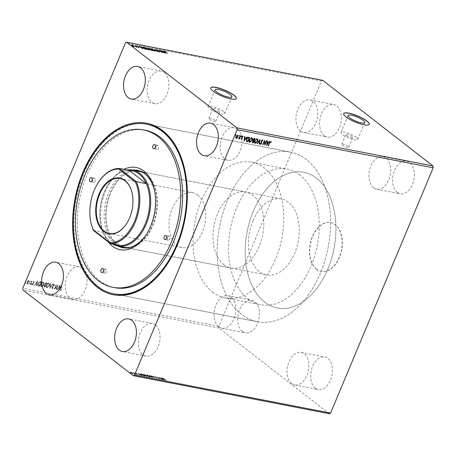 <?xml version="1.0" encoding="UTF-8"?>
<svg xmlns="http://www.w3.org/2000/svg" width="456" height="456" viewBox="0 0 456 456"><rect width="100%" height="100%" fill="white"/><g stroke="black" fill="none" stroke-linecap="round" stroke-linejoin="round"><path stroke-width="0.34" stroke-dasharray="2.28 1.71" d="M316.692 269.331A24.88 15.926 101 0 1 311.317 240.221A24.88 15.926 101 0 1 330.76 222.602A24.88 15.926 101 0 1 335.348 224.728A24.88 15.926 101 0 1 340.717 253.838A24.88 15.926 101 0 1 321.275 271.457A24.88 15.926 101 0 1 316.692 269.331M316.481 269.291A24.88 15.926 101 0 1 311.112 240.181A24.88 15.926 101 0 1 330.554 222.562A24.88 15.926 101 0 1 335.137 224.688A24.88 15.926 101 0 1 340.512 253.798A24.88 15.926 101 0 1 321.07 271.417A24.88 15.926 101 0 1 316.481 269.291M219.285 110.7A3.802 0.901 22.7 0 0 215.511 108.847A3.802 0.901 22.7 0 0 212.912 108.676A3.802 0.901 22.7 0 0 213.55 109.588A3.802 0.901 22.7 0 0 217.33 111.435A3.802 0.901 22.7 0 0 219.923 111.612A3.802 0.901 22.7 0 0 219.285 110.7M215.192 120.487A3.802 0.901 22.7 0 0 211.413 118.64A3.802 0.901 22.7 0 0 208.82 118.463A3.802 0.901 22.7 0 0 209.458 119.375A3.802 0.901 22.7 0 0 213.231 121.228A3.802 0.901 22.7 0 0 215.83 121.399A3.802 0.901 22.7 0 0 215.192 120.487M352.237 136.509A3.802 0.901 22.7 0 0 348.464 134.662A3.802 0.901 22.7 0 0 345.865 134.486A3.802 0.901 22.7 0 0 346.503 135.398A3.802 0.901 22.7 0 0 350.276 137.25A3.802 0.901 22.7 0 0 352.876 137.421A3.802 0.901 22.7 0 0 352.237 136.509M348.145 146.296A3.802 0.901 22.7 0 0 344.365 144.449A3.802 0.901 22.7 0 0 341.766 144.273A3.802 0.901 22.7 0 0 342.41 145.185A3.802 0.901 22.7 0 0 346.184 147.037A3.802 0.901 22.7 0 0 348.783 147.208A3.802 0.901 22.7 0 0 348.145 146.296M356.233 137.284A9.097 2.155 22.7 0 0 347.198 132.861A9.097 2.155 22.7 0 0 340.98 132.445A9.097 2.155 22.7 0 0 342.507 134.623A9.097 2.155 22.7 0 0 351.542 139.051A9.097 2.155 22.7 0 0 357.76 139.462A9.097 2.155 22.7 0 0 356.233 137.284M223.28 111.475A9.097 2.155 22.7 0 0 214.246 107.046A9.097 2.155 22.7 0 0 208.027 106.636A9.097 2.155 22.7 0 0 209.555 108.813A9.097 2.155 22.7 0 0 218.595 113.236A9.097 2.155 22.7 0 0 224.808 113.652A9.097 2.155 22.7 0 0 223.28 111.475M210.746 87.9A13.822 3.272 22.7 0 0 210.712 87.957A13.822 3.272 22.7 0 0 213.037 91.268A13.822 3.272 22.7 0 0 226.774 98A13.822 3.272 22.7 0 0 236.219 98.627A13.822 3.272 22.7 0 0 236.242 98.564M343.693 113.709A13.822 3.272 22.7 0 0 343.664 113.772A13.822 3.272 22.7 0 0 345.99 117.078A13.822 3.272 22.7 0 0 359.721 123.81A13.822 3.272 22.7 0 0 369.172 124.437A13.822 3.272 22.7 0 0 369.195 124.374M315.358 388.13A16.587 10.613 101 0 1 311.779 368.722A16.587 10.613 101 0 1 324.74 356.98A16.587 10.613 101 0 1 327.796 358.393A16.587 10.613 101 0 1 331.375 377.802A16.587 10.613 101 0 1 318.413 389.549A16.587 10.613 101 0 1 315.358 388.13M291.72 383.542A16.587 10.613 101 0 1 288.135 364.133A16.587 10.613 101 0 1 301.097 352.391A16.587 10.613 101 0 1 304.158 353.805A16.587 10.613 101 0 1 307.737 373.213A16.587 10.613 101 0 1 294.775 384.955A16.587 10.613 101 0 1 291.72 383.542M324.239 135.666A16.587 10.613 101 0 1 320.659 116.257A16.587 10.613 101 0 1 333.621 104.509A16.587 10.613 101 0 1 336.682 105.929A16.587 10.613 101 0 1 340.262 125.332A16.587 10.613 101 0 1 327.3 137.079A16.587 10.613 101 0 1 324.239 135.666M300.601 131.071A16.587 10.613 101 0 1 297.021 111.669A16.587 10.613 101 0 1 309.983 99.921A16.587 10.613 101 0 1 313.038 101.34A16.587 10.613 101 0 1 316.624 120.743A16.587 10.613 101 0 1 303.662 132.491A16.587 10.613 101 0 1 300.601 131.071M397.244 192.369A16.587 10.613 101 0 1 393.665 172.961A16.587 10.613 101 0 1 406.627 161.219A16.587 10.613 101 0 1 409.687 162.632A16.587 10.613 101 0 1 413.267 182.041A16.587 10.613 101 0 1 400.305 193.789A16.587 10.613 101 0 1 397.244 192.369M373.606 187.781A16.587 10.613 101 0 1 370.027 168.372A16.587 10.613 101 0 1 382.989 156.63A16.587 10.613 101 0 1 386.044 158.044A16.587 10.613 101 0 1 389.629 177.452A16.587 10.613 101 0 1 376.667 189.194A16.587 10.613 101 0 1 373.606 187.781M242.353 331.426A16.587 10.613 101 0 1 238.773 312.018A16.587 10.613 101 0 1 251.735 300.27A16.587 10.613 101 0 1 254.79 301.69A16.587 10.613 101 0 1 258.375 321.092A16.587 10.613 101 0 1 245.413 332.84A16.587 10.613 101 0 1 242.353 331.426M218.715 326.832A16.587 10.613 101 0 1 215.135 307.429A16.587 10.613 101 0 1 228.097 295.682A16.587 10.613 101 0 1 231.152 297.101A16.587 10.613 101 0 1 234.732 316.504A16.587 10.613 101 0 1 221.77 328.252A16.587 10.613 101 0 1 218.715 326.832M155.399 324.928A16.587 10.613 -79 0 0 152.338 323.509A16.587 10.613 -79 0 0 139.376 335.257A16.587 10.613 -79 0 0 142.962 354.66A16.587 10.613 -79 0 0 146.017 356.079A16.587 10.613 -79 0 0 158.979 344.331A16.587 10.613 -79 0 0 155.399 324.928M164.28 72.458A16.587 10.613 -79 0 0 161.225 71.045A16.587 10.613 -79 0 0 148.263 82.787A16.587 10.613 -79 0 0 151.842 102.195A16.587 10.613 -79 0 0 154.903 103.609A16.587 10.613 -79 0 0 167.865 91.867A16.587 10.613 -79 0 0 164.28 72.458M237.285 129.168A16.587 10.613 -79 0 0 234.23 127.748A16.587 10.613 -79 0 0 221.268 139.496A16.587 10.613 -79 0 0 224.848 158.899A16.587 10.613 -79 0 0 227.903 160.318A16.587 10.613 -79 0 0 240.865 148.57A16.587 10.613 -79 0 0 237.285 129.168M82.394 268.219A16.587 10.613 -79 0 0 79.333 266.806A16.587 10.613 -79 0 0 66.371 278.548A16.587 10.613 -79 0 0 69.956 297.956A16.587 10.613 -79 0 0 73.011 299.37A16.587 10.613 -79 0 0 85.973 287.628A16.587 10.613 -79 0 0 82.394 268.219M147.174 124.3L290.347 152.093L147.174 124.3A86.395 55.29 -79 0 0 79.669 185.472A86.395 55.29 -79 0 0 98.319 286.55A86.395 55.29 -79 0 0 114.245 293.926L257.418 321.719A86.395 55.29 -79 0 0 324.923 260.547A86.395 55.29 -79 0 0 306.272 159.469A86.395 55.29 -79 0 0 290.347 152.093A86.395 55.29 -79 0 0 222.836 213.265A86.395 55.29 -79 0 0 241.486 314.344A86.395 55.29 -79 0 0 257.418 321.719A86.395 55.29 -79 0 0 320.443 273.07A86.395 55.29 -79 0 0 290.347 152.093A86.395 55.29 -79 0 0 227.322 200.743A86.395 55.29 -79 0 0 257.418 321.719L114.245 293.926M299.797 174.956A69.118 44.232 -79 0 0 287.052 169.056A69.118 44.232 -79 0 0 233.044 217.996A69.118 44.232 -79 0 0 247.967 298.857A69.118 44.232 -79 0 0 260.707 304.756A69.118 44.232 -79 0 0 314.714 255.822A69.118 44.232 -79 0 0 299.797 174.956M316.481 178.199A69.118 44.232 -79 0 0 303.736 172.294A69.118 44.232 -79 0 0 249.728 221.234A69.118 44.232 -79 0 0 264.651 302.094A69.118 44.232 -79 0 0 277.39 308A69.118 44.232 -79 0 0 331.398 259.059A69.118 44.232 -79 0 0 316.481 178.199A69.118 44.232 -79 0 0 303.736 172.294A69.118 44.232 -79 0 0 249.728 221.234A69.118 44.232 -79 0 0 264.651 302.094A69.118 44.232 -79 0 0 277.39 308A69.118 44.232 -79 0 0 331.398 259.059A69.118 44.232 -79 0 0 316.481 178.199M56.173 289.355L58.271 285.074L55.09 287.953L56.168 284.664L54.349 289.001L57.524 286.129L56.173 289.355L56.458 289.406M49.812 288.118L52.793 284.008L50.228 287.069L50.713 283.603L50.411 283.546L49.96 288.232L52.793 284.008M44.899 287.166L46.712 282.828L46.198 282.726L44.905 283.638L44.865 284.63L43.822 285.627L44.169 287.023L45.047 287.28L46.712 282.828M46.86 282.942L46.347 282.845L45.058 283.757L45.013 284.743L43.97 285.741L44.317 287.137L43.901 286.909L45.047 287.28M38.623 285.946L39.472 286.111L41.285 281.774L39.797 281.654L38.11 283.564C37.546 284.806 37.717 285.599 38.623 285.946L38.11 285.741L38.623 285.946M29.241 281.204L28.699 280.537L27.725 280.907L26.984 281.985L27.331 283.814L29.041 282.384L29.389 281.323L28.699 280.537L29.116 280.771L27.725 280.907M27.873 281.027L27.132 282.099L27.48 283.928L27.052 283.695L27.48 283.928L29.041 282.384M30.535 284.379L31.863 281.209L31.384 281.62L30.854 281.067L31.111 282.161L30.256 284.322L30.683 284.493L31.863 281.209M32.011 281.323L31.532 281.734L31.373 281.17L30.854 281.067M33.829 281.529L33.1 281.876L33.151 282.178L33.647 281.916L33.744 282.395L32.296 283.792L32.507 284.818L33.265 284.504L33.225 284.179L32.701 284.436L32.57 283.86L34.018 282.464L33.829 281.529M33.704 282.783L32.444 283.906L32.655 284.937L33.413 284.618L33.373 284.293L32.849 284.55L32.724 283.974L34.166 282.583L33.978 281.643L33.248 281.99L33.299 282.292L33.795 282.03L33.556 282.669M32.347 284.749L32.655 284.937L32.347 284.749M32.701 284.436L32.57 283.86L32.701 284.436M60.762 288.676L61.965 285.792L60.46 288.665L60.494 290.312L61.395 289.948L61.389 289.583L60.591 289.828L61.965 285.792M62.119 285.906L60.608 288.779L60.642 290.426L60.3 290.227L61.395 289.948M329.317 413.746L219.062 328.109L218.84 326.291L321.457 80.969L125.417 42.915M218.84 326.291L22.8 288.232M37.495 281.038L34.468 285.137L35.728 283.883L36.754 284.082L36.548 285.541L36.85 285.604L37.449 281.033M31.549 284.242L31.47 283.837L31.082 284.151L31.168 284.561L31.618 283.951L31.082 284.151L31.316 284.675L31.549 284.242M25.889 283.142L25.81 282.737L25.422 283.051L25.507 283.461L25.958 282.851L25.422 283.051L25.656 283.575L25.889 283.142M29.401 283.826L29.315 283.421L29.013 284.139L29.315 283.421L29.013 284.139L29.401 283.826M43.742 284.618C44.278 283.381 44.135 282.526 43.314 282.047C42.237 282.127 41.445 282.794 40.943 284.048C40.407 285.285 40.556 286.134 41.388 286.602L43.89 284.732C44.426 283.501 44.283 282.646 43.462 282.167L43.793 282.31L43.462 282.167C42.385 282.247 41.593 282.914 41.091 284.168L40.943 284.048M41.091 284.168C40.556 285.399 40.704 286.254 41.536 286.721L41.034 286.448L41.536 286.721L43.89 284.732M49.168 285.673C49.704 284.436 49.561 283.581 48.741 283.102C47.663 283.182 46.871 283.849 46.369 285.103C45.834 286.339 45.982 287.189 46.814 287.656L49.316 285.787C49.852 284.555 49.715 283.695 48.889 283.216L49.219 283.364L48.889 283.216C47.812 283.296 47.025 283.963 46.518 285.222L46.369 285.103M46.518 285.222C45.982 286.453 46.13 287.308 46.962 287.77L46.461 287.502L46.962 287.77L49.316 285.787M52.081 288.682L53.295 287.89L53.164 287.628L52.149 288.181L52.434 288.352L52.087 287.405L54.196 285.256L53.968 284.116L52.959 284.715L53.067 285.023L53.888 284.607L53.922 285.182L51.802 287.354L52.081 288.682M53.107 284.829L53.215 285.137L53.933 284.681L54.076 285.296L51.95 287.474L52.229 288.796L53.449 288.004L53.312 287.742L52.434 288.352L52.235 287.519L54.344 285.37L54.139 284.191L52.959 284.715M60.049 285.416L57.017 289.52L58.282 288.26L59.303 288.46L59.098 289.919L59.405 289.982L60.004 285.41M134.326 374.051L133.876 373.834L134.326 374.051M133.876 373.834L134.429 373.8L133.876 373.834M136.481 374.467L136.025 374.251L136.481 374.467M136.025 374.251L136.583 374.222L136.025 374.251M138.31 373.413L139.701 375.202L139.547 374.684L142.09 375.664L138.265 373.401M146.786 375.824L144.016 374.479L143.412 374.541L143.965 375.271L147.328 376.542L146.889 375.573L144.016 374.479M160.865 377.79L162.256 379.58L162.102 379.061L164.644 380.042L160.82 377.779M156.34 377.79L156.037 376.901L154.516 376.508L155.747 376.838L156.06 377.733L157.434 378.679L157.685 378.4L156.231 378.035L155.935 377.146L154.675 376.548L154.407 376.753L155.644 377.083L155.958 377.984L157.434 378.679L157.787 378.149L157.428 378.001L157.183 378.48L156.231 378.035M154.789 376.924L155.046 376.508L154.789 376.924M155.827 377.197L156.06 377.733L155.724 377.448M152.213 376.878L149.448 375.533L148.838 375.596L149.397 376.32L152.76 377.596L152.321 376.627L149.448 375.533M130.815 373.367L130.365 373.156L130.815 373.367M130.365 373.156L130.923 373.122L130.365 373.156M219.062 328.109L23.028 290.05M150.138 377.226L147.533 375.202L146.821 375.442L147.807 376.342L149.408 377.083L150.241 376.981L147.533 375.202M147.636 374.952L147.117 374.855L146.821 375.442L147.818 375.687L147.807 376.342L149.408 377.083M155.051 378.178L153.615 376.382L154.396 377.688L151.227 375.921L155.006 378.172L153.615 376.382M164.519 379.512L162.786 378.161L164.263 379.477L166.235 380.213L162.786 378.161M162.889 377.916L165.847 380.315L166.332 379.979M161.413 379.415L159.087 377.443L159.207 378.6L156.984 377.038L159.589 379.061L159.475 377.91L161.698 379.472M143.862 376.006L144.712 376.171L142.101 374.148L140.608 374.028L140.881 373.698L141.195 374.752L144.712 376.171M136.629 373.492L136.766 374.062L137.906 374.604L138.225 374.513L137.056 374.125L136.92 373.555L135.882 373.059L135.512 373.413L138.122 374.764L136.948 374.37L136.817 373.8L135.512 373.413L136.099 373.242L136.526 373.738M137.803 374.849L138.225 374.513L137.803 374.849M135.774 374.439L133.87 372.957L132.918 372.791L135.774 374.439L133.87 372.957M131.727 372.706L130.211 372.409L132.622 373.846L132.673 373.282L131.83 372.461L130.313 372.164L130.615 372.883M130.718 372.637L132.622 373.846L132.776 373.036L131.83 372.461M321.457 80.969L322.723 80.313M166.634 265.078A86.395 55.29 -79 0 0 166.799 264.839A86.395 55.29 -79 0 0 185.028 170.937A86.395 55.29 -79 0 0 184.965 170.658M167.261 53.654L164.969 51.653L165.961 52.018L165.243 51.859L165.522 52.303L167.363 53.403M164.895 52.725L165.442 53.033M165.294 53.272L161.618 50.77M161.515 51.021L161.886 50.929M161.823 51.078L163.094 51.653M163.031 51.802L164.103 51.898M164.057 52.001L163.704 51.175M163.596 51.425L163.921 51.448M163.903 51.482L164.149 51.784M164.257 51.927L164.776 52.577M163.419 52.03L164.69 52.788L163.482 51.881M160.677 50.855L163.561 52.936L159.794 51.072L161.458 52.526L158.848 50.502L162.615 52.36L160.78 50.61M157.947 50.622L156.778 50.473L159.326 51.796L159.281 52.144L156.493 50.416L156.556 50.017L158.055 50.371M156.835 50.337L156.95 49.983M154.96 50.006L158.089 51.87L154.915 50.103L155.701 51.408L154.402 49.408M154.31 49.618L154.812 49.921M154.607 50.901L154.054 51.129L151.267 49.789C150.503 49.208 150.508 48.94 151.289 48.997L154.105 50.211M154.06 50.325L154.35 50.57M151.671 48.957L151.546 49.846L153.775 50.918L153.78 50.268L151.09 49.259M153.826 50.798L154.213 50.89M148.741 48.541L149.443 48.564M149.397 48.667L150.406 49.447M150.446 49.482L151.512 50.308M151.546 50.337L152.11 50.445M152.008 50.69L150.104 49.681M148.65 48.684L150.001 49.926L149.853 49.408M148.548 48.934L148.667 48.524L148.548 48.934M149.796 49.282L150.246 49.47M149.169 48.507L148.884 48.849M150.583 49.504L150.28 49.978L151.455 50.428L150.337 49.841M145.789 47.926L148.679 49.157M148.633 49.271L148.918 49.516M149.18 49.846L148.73 49.829M148.627 50.074L145.943 48.49M145.834 48.735L145.396 47.92M146.245 47.903L146.119 48.792L148.348 49.864L148.354 49.219L145.663 48.205M148.399 49.744L148.787 49.835M143.121 47.447L144.016 47.509M143.971 47.612L146.08 49.254M146.575 49.636L146.131 49.282L146.684 49.39M146.023 49.533L145.168 49.043M145.065 49.288L143.099 47.914M142.996 48.165L142.568 47.39M145.846 49.339L143.959 47.766L142.973 47.612L143.275 48.216L145.891 49.237M142.346 48.347L142.893 48.655M142.739 48.895L139.069 46.392M138.966 46.643L139.331 46.552M139.268 46.7L140.545 47.27M140.482 47.424L141.548 47.515M141.502 47.623L141.149 46.797M141.046 47.042L141.366 47.071M141.349 47.105L141.594 47.407M141.708 47.549L142.226 48.199M140.87 47.652L142.135 48.41L140.932 47.504M138.955 47.475L138.92 47.76L138.105 47.447L138.681 47.43L136.994 46.238L139.023 47.515M136.429 46.962L136.937 47.356L135.922 47.145L134.754 45.822L135.084 45.754M135.033 45.879L136.236 46.814M133.87 46.09L134.229 46.666L133.79 46.768L131.773 45.794L131.818 45.235L134.298 46.512M134.229 46.666L133.893 46.518M132.154 45.167L132.046 45.851L133.557 46.586L133.545 46.142L132.103 45.714M133.614 46.449L133.648 45.891M147.117 374.855L146.923 375.191L147.117 374.855M147.818 375.687L147.909 376.097L147.818 375.687M149.511 376.838L150.241 376.981M148.166 375.875L149.591 376.964L148.086 376.399L148.166 375.875M147.208 375.248L147.619 375.106L148.456 375.755L147.225 375.299L148.354 376.006L147.208 375.248M149.551 375.288L148.941 375.351L149.397 376.32M149.5 376.075L152.167 377.659M152.27 377.408L152.863 377.346L152.321 376.627M152.013 377.203L149.779 376.126L149.807 375.493L152.036 376.576L152.013 377.203L149.676 376.377L149.699 375.738L151.933 376.821L151.911 377.454L152.475 377.152L152.013 377.203M149.329 375.556L149.807 375.493L149.329 375.556M153.718 376.132L153.307 376.325M153.41 376.075L154.396 377.688M154.504 377.437L151.535 375.978M151.637 375.733L151.227 375.921M151.329 375.67L155.006 378.172M157.537 378.434L157.787 378.149L157.537 378.434M165.893 380.03L166.235 380.213M165.995 379.785L165.727 380.116M165.682 379.859L164.622 379.261M160.922 377.534L162.256 379.58M162.359 379.329L162.564 379.637M162.667 379.392L162.102 379.061M162.205 378.816L163.128 379.261M163.231 379.016L164.337 379.985M164.439 379.734L164.644 380.042M164.747 379.797L160.968 377.539M162.057 378.628L161.578 378.024L162.843 378.782L161.954 378.879L161.47 378.275L162.741 379.027L161.954 378.879M161.8 379.221L159.087 377.443M159.133 377.186L159.207 378.6M159.309 378.355L157.263 377.089M157.366 376.844L156.984 377.038M157.086 376.787L159.589 379.061M159.76 378.828L159.475 377.91M159.577 377.659L161.521 379.17M144.124 374.233L143.515 374.296L143.965 375.271M144.073 375.02L146.741 376.605M146.843 376.36L147.436 376.291L146.889 375.573M146.581 376.149L144.352 375.077L144.375 374.439L146.61 375.522L146.581 376.149L144.25 375.322L144.273 374.684L146.507 375.767L146.479 376.399L147.049 376.097L146.581 376.149M143.902 374.501L144.375 374.439L143.902 374.501M144.814 375.926L142.101 374.148M142.209 373.897L140.881 373.698L141.195 374.752M141.297 374.501L143.965 375.761M142.01 374.017L144.267 375.664L141.577 374.558L141.274 373.914L142.01 374.017L144.164 375.909L141.474 374.803L141.172 374.165L141.907 374.262M138.367 373.156L139.701 375.202M139.81 374.952L140.009 375.26M140.112 375.014L139.547 374.684M139.65 374.439L140.573 374.883M140.676 374.632L141.782 375.607M141.89 375.356L142.09 375.664M142.192 375.413L138.419 373.162M139.507 374.251L140.186 374.65L139.399 374.501M136.766 374.062L136.561 374.581M133.973 372.712L133.585 372.905M133.694 372.655L133.87 373.122M133.973 372.871L133.066 372.78M133.021 372.546L133.255 372.974M133.448 372.723L134.155 373.367M134.258 373.122L135.495 374.382M130.758 372.067L130.313 372.164L130.758 372.067M132.73 373.601L132.776 373.036L132.73 373.601M132.496 373.418L131.003 372.695L130.992 372.25L132.496 372.985L132.496 373.418L130.895 372.94L130.889 372.495L132.394 373.23L132.394 373.663L132.496 372.985L132.496 373.418M131.003 372.695L130.992 372.25L131.003 372.695M235.381 135.05L235.615 134.623L235.701 135.027L235.359 135.381M235.701 135.027L235.769 134.737M236.071 138.254L235.684 137.701M235.53 137.587L235.877 136.521M235.729 136.407L237.593 135.09M237.445 134.976L237.787 135.158M236.14 137.837L237.508 136.749L237.28 135.364M238.893 135.734L239.126 135.301L239.212 135.711L238.87 136.059M239.212 135.711L239.275 135.415M238.488 138.727L240.323 135.592L240.751 135.763M238.995 138.761L239.189 138.293M241.042 136.15L241.281 135.717L241.361 136.127L241.024 136.475M241.361 136.127L241.429 135.837M241.27 138.573L240.842 138.692L241.195 139.251L240.996 138.812M241.121 138.453L241.344 138.858L241.942 138.601M241.845 138.185L241.68 137.404M241.532 137.29L241.794 136.897M241.646 136.783L242.769 136.093M242.62 135.979L243.019 136.521L242.62 135.979M242.734 136.783L242.489 136.373M243.886 140.972L244.678 136.526M244.53 136.412L244.986 136.583M244.633 137.934L245.807 138.248M245.659 138.134L246.759 136.931M246.61 136.817L247.066 136.988M244.348 139.935L245.351 138.556M246.508 141.394L246.411 139.063C246.89 137.803 247.648 137.188 248.691 137.216L248.839 137.336M248.691 137.216L249.688 137.501M246.69 140.904L247.631 141.218L249.073 137.775M249.66 142.215C248.805 141.759 248.651 140.91 249.193 139.661L249.341 139.775M249.193 139.661L251.695 137.769M251.547 137.655L251.98 137.877M249.643 141.702L251.729 140.134L251.37 138.1M252.635 142.671L252.242 141.434L252.972 140.579L252.858 139.359L254.237 138.293L255.115 138.55M253.257 140.271L253.827 140.437L254.499 138.829M252.647 142.181L253.057 142.272L253.639 140.887M255.086 143.269C254.231 142.814 254.077 141.964 254.619 140.716L254.767 140.83M254.619 140.716L257.121 138.823M256.973 138.704L257.406 138.926M255.069 142.751L257.155 141.189L256.796 139.154M257.053 143.532L260.028 139.507M259.88 139.388L259.834 139.696M258.928 143.896L259.418 140.431M260.313 144.284L259.914 143.412L260.245 143.19L260.501 143.839L261.1 143.361L260.98 140.75L262.388 139.844M262.342 141.012L262.075 140.18M264.89 143.851L266.389 140.744M266.241 140.625L266.674 140.796M264.651 145.008L264.235 141.428M262.605 144.609L264.565 140.385M266.635 145.162L266.595 145.447M266.441 145.356L267.233 140.904M267.085 140.79L267.541 140.967M267.182 142.312L268.356 142.625M268.208 142.511L269.314 141.309M269.165 141.195L269.621 141.366M266.902 144.313L267.906 142.933M268.122 145.681L269.348 142.751L270.801 141.48M271.132 141.998L270.995 141.565M270.853 142.3L270.63 141.907M61.543 290.062L61.389 289.583M61.537 289.702L60.893 289.839M61.041 289.959L60.91 288.79M37.597 281.147L34.468 285.137M34.918 285.313L35.728 283.883M35.876 283.997L36.754 284.082M36.902 284.196L36.548 285.541M36.999 285.718L37.643 281.152M36.184 283.575L37.187 282.196L36.964 283.729L36.035 283.461L37.033 282.082L36.816 283.615L36.035 283.461M33.795 282.03L33.892 282.509L33.795 282.03M31.703 284.362L31.618 283.951L31.703 284.362M31.23 284.27L31.316 284.675L31.23 284.27M30.997 281.546L31.111 282.161M31.259 282.275L30.256 284.322M26.038 283.261L25.958 282.851L26.038 283.261M25.57 283.17L25.656 283.575L25.57 283.17M29.19 282.498L29.389 281.323M27.639 283.541L27.263 282.042L28.54 280.924L28.91 282.446L27.639 283.541L27.411 282.156L28.54 280.924L28.762 282.332L27.639 283.541M29.549 283.94L29.463 283.535L29.549 283.94M29.081 283.849L29.161 284.259L29.081 283.849M39.621 286.225L41.433 281.893L39.946 281.774L38.258 283.678C37.694 284.92 37.865 285.718 38.771 286.06L39.472 286.111M40.783 282.247L39.524 285.73L38.521 285.41L38.538 283.729L39.923 282.213L40.818 282.167L39.376 285.61L38.372 285.296L38.389 283.615L39.775 282.093L40.635 282.127M41.73 286.277L41.302 286.037L41.222 284.105L43.115 282.492L43.525 282.726L43.611 284.675L41.73 286.277L41.371 284.219L43.115 282.492L43.457 284.561L41.73 286.277M45.019 285.108L45.628 285.171L44.956 286.784L44.158 286.482L44.483 286.602L44.107 285.678L44.87 284.989L45.48 285.051L44.802 286.664L44.255 285.798L44.87 284.989M45.332 283.82L46.398 283.336L45.817 284.726L45.218 284.464L45.52 284.578L45.184 283.7L46.244 283.222L45.668 284.698L45.184 283.7M47.156 287.331L46.729 287.092L46.649 285.16L48.547 283.546L48.952 283.774L49.037 285.73L47.156 287.331L46.797 285.274L48.547 283.546L48.889 285.616L47.156 287.331M52.947 284.128L52.491 283.951M52.639 284.065L50.228 287.069M50.377 287.183L50.713 283.603M50.867 283.723L50.411 283.546M50.559 283.66L49.767 288.112M56.607 289.526L58.271 285.074M58.362 285.177L55.09 287.953M55.244 288.067L56.447 284.721M56.595 284.835L56.168 284.664M56.316 284.778L54.349 289.001M54.566 289.127L57.524 286.129M57.673 286.243L56.327 289.469M60.152 285.524L57.017 289.52M57.473 289.691L58.282 288.26M58.431 288.374L59.303 288.46M59.457 288.574L59.098 289.919M59.554 290.096L60.198 285.536M58.733 287.953L59.736 286.573L59.519 288.106L58.585 287.839L59.588 286.459L59.371 287.992L58.585 287.839M93.047 179.447A2.075 1.328 -79 0 0 93.765 182.354A2.075 1.328 -79 0 0 95.281 181.186A2.075 1.328 -79 0 0 94.557 178.279A2.075 1.328 -79 0 0 93.047 179.447M156.208 146.433A2.075 1.328 -79 0 0 156.927 149.334A2.075 1.328 -79 0 0 158.443 148.166A2.075 1.328 -79 0 0 157.719 145.264A2.075 1.328 -79 0 0 156.208 146.433M167.54 237.314A2.075 1.328 -79 0 0 168.264 240.215A2.075 1.328 -79 0 0 169.774 239.047A2.075 1.328 -79 0 0 169.051 236.145A2.075 1.328 -79 0 0 167.54 237.314M104.378 270.328A2.075 1.328 -79 0 0 105.102 273.235A2.075 1.328 -79 0 0 106.613 272.067A2.075 1.328 -79 0 0 105.889 269.16A2.075 1.328 -79 0 0 104.378 270.328M108.243 241.931A41.884 26.807 101 0 1 105.53 191.075A41.884 26.807 101 0 1 123.907 169.33M132.742 170.077A39.398 25.211 -79 0 0 108.75 192.478A39.398 25.211 -79 0 0 117.99 246.069M146.023 234.988A39.398 25.211 -79 0 0 146.439 234.384A39.398 25.211 -79 0 0 151.21 225.463A39.398 25.211 -79 0 0 154.749 191.566A39.398 25.211 -79 0 0 154.59 190.847M134.303 170.384A39.398 25.211 -79 0 0 110.312 192.785A39.398 25.211 -79 0 0 119.552 246.377M123.257 247.779A39.398 25.211 -79 0 0 124.038 247.95A39.398 25.211 -79 0 0 152.777 225.766A39.398 25.211 -79 0 0 139.051 170.601A39.398 25.211 -79 0 0 138.265 170.47M145.259 130.262A80.176 51.311 -79 0 0 86.777 175.412A80.176 51.311 -79 0 0 114.701 287.679M253.023 220.704A38.709 24.772 -79 0 0 266.503 274.905A38.709 24.772 -79 0 0 294.741 253.108A38.709 24.772 -79 0 0 281.255 198.913A38.709 24.772 -79 0 0 253.023 220.704M281.255 198.913L138.92 171.279A38.709 24.772 -79 0 0 110.688 193.07A38.709 24.772 -79 0 0 124.169 247.272L266.503 274.905M130.427 247.255A38.709 24.772 -79 0 0 152.401 225.475A38.709 24.772 -79 0 0 144.717 173.633M197.83 195.014A27.993 17.915 -79 0 0 192.666 192.626A27.993 17.915 -79 0 0 170.795 212.445A27.993 17.915 -79 0 0 176.837 245.197A27.993 17.915 -79 0 0 181.995 247.585A27.993 17.915 -79 0 0 203.872 227.766A27.993 17.915 -79 0 0 197.83 195.014M129.19 170.356A38.013 24.328 -79 0 0 108.887 183.437A38.013 24.328 -79 0 0 100.867 224.757A38.013 24.328 -79 0 0 103.278 232.303A38.013 24.328 -79 0 0 110.512 242.033A38.013 24.328 -79 0 0 112.729 243.504M112.74 244.085A38.709 24.772 101 0 1 110.774 242.752A38.709 24.772 101 0 1 100.953 225.161A38.709 24.772 101 0 1 109.121 183.095A38.709 24.772 101 0 1 127.133 169.957M223.913 264.714A38.709 24.772 -79 0 0 231.049 268.02A38.709 24.772 -79 0 0 261.294 240.614A38.709 24.772 -79 0 0 252.937 195.333A38.709 24.772 -79 0 0 245.807 192.027A38.709 24.772 -79 0 0 215.563 219.433A38.709 24.772 -79 0 0 223.913 264.714M212.513 291.971A69.118 44.232 -79 0 0 225.253 297.876A69.118 44.232 -79 0 0 279.26 248.936A69.118 44.232 -79 0 0 264.343 168.076A69.118 44.232 -79 0 0 251.598 162.171A69.118 44.232 -79 0 0 197.59 211.111A69.118 44.232 -79 0 0 212.513 291.971M93.372 230.383L103.278 232.303L120.344 245.562M90.961 222.83A38.013 24.328 101 0 1 98.98 181.516M126.278 224.152A27.993 17.915 -79 0 0 126.346 224.05A27.993 17.915 -79 0 0 132.251 193.629A27.993 17.915 -79 0 0 132.223 193.504M208.82 118.463L212.912 108.676M341.766 144.273L345.865 134.486M340.98 132.445L348.025 115.596M208.027 106.636L215.078 89.781M301.097 352.391L324.74 356.98M309.983 99.921L333.621 104.509M382.989 156.63L406.627 161.219M228.097 295.682L251.735 300.27M152.338 323.509L128.7 318.921M161.225 71.045L137.587 66.451M234.23 127.748L210.586 123.16M79.333 266.806L55.695 262.211M251.598 162.171L287.052 169.056M225.253 297.876L260.707 304.756M185.028 170.937L184.908 170.367M166.799 264.839L166.474 265.318M73.011 299.37L49.373 294.781M227.903 160.318L204.265 155.73M154.903 103.609L131.26 99.02M146.017 356.079L122.379 351.49M221.77 328.252L245.413 332.84M376.667 189.194L400.305 193.789M303.662 132.491L327.3 137.079M294.775 384.955L318.413 389.549M224.808 113.652L231.859 96.803M357.76 139.462L364.811 122.613M348.783 147.208L352.876 137.421M215.83 121.399L219.923 111.612M93.765 182.354L90.459 181.71M156.927 149.334L153.621 148.69M168.264 240.215L164.958 239.577M105.102 273.235L101.796 272.591M146.439 234.384L145.601 235.621M124.038 247.95L122.47 247.648M139.051 170.601L137.49 170.293M154.749 191.566L154.436 190.101M105.889 269.16L102.583 268.521M169.051 236.145L165.745 235.501M157.719 145.264L154.413 144.62M94.557 178.279L91.251 177.64M192.666 192.626L119.985 178.518M124.169 247.272L231.049 268.02M138.92 171.279L245.807 192.027M100.867 224.757L100.953 225.161M108.887 183.437L109.121 183.095M181.995 247.585L109.32 233.472"/><path stroke-width="0.68" d="M363.278 120.435A9.097 2.155 22.7 0 0 354.244 116.006A9.097 2.155 22.7 0 0 348.025 115.596A9.097 2.155 22.7 0 0 349.558 117.773A9.097 2.155 22.7 0 0 358.593 122.197A9.097 2.155 22.7 0 0 364.811 122.613A9.097 2.155 22.7 0 0 363.278 120.435M230.331 94.626A9.097 2.155 22.7 0 0 221.291 90.197A9.097 2.155 22.7 0 0 215.078 89.781A9.097 2.155 22.7 0 0 216.606 91.964A9.097 2.155 22.7 0 0 225.64 96.387A9.097 2.155 22.7 0 0 231.859 96.803A9.097 2.155 22.7 0 0 230.331 94.626M233.945 95.196A13.822 3.272 22.7 0 0 220.214 88.464A13.822 3.272 22.7 0 0 210.769 87.837A13.822 3.272 22.7 0 0 213.094 91.143A13.822 3.272 22.7 0 0 226.826 97.875A13.822 3.272 22.7 0 0 236.271 98.502A13.822 3.272 22.7 0 0 233.945 95.196M236.242 98.564A13.822 3.272 22.7 0 0 233.894 95.315A13.822 3.272 22.7 0 0 220.288 88.629A13.822 3.272 22.7 0 0 210.746 87.9M366.898 121.005A13.822 3.272 22.7 0 0 353.166 114.274A13.822 3.272 22.7 0 0 343.716 113.647A13.822 3.272 22.7 0 0 346.041 116.958A13.822 3.272 22.7 0 0 359.773 123.684A13.822 3.272 22.7 0 0 369.223 124.317A13.822 3.272 22.7 0 0 366.898 121.005M369.195 124.374A13.822 3.272 22.7 0 0 366.846 121.131A13.822 3.272 22.7 0 0 353.24 114.439A13.822 3.272 22.7 0 0 343.693 113.709M131.761 320.334A16.587 10.613 -79 0 0 128.7 318.921A16.587 10.613 -79 0 0 115.739 330.668A16.587 10.613 -79 0 0 119.318 350.071A16.587 10.613 -79 0 0 122.379 351.49A16.587 10.613 -79 0 0 135.341 339.743A16.587 10.613 -79 0 0 131.761 320.334M140.642 67.87A16.587 10.613 -79 0 0 137.587 66.451A16.587 10.613 -79 0 0 124.625 78.198A16.587 10.613 -79 0 0 128.204 97.607A16.587 10.613 -79 0 0 131.26 99.02A16.587 10.613 -79 0 0 144.221 87.278A16.587 10.613 -79 0 0 140.642 67.87M213.647 124.573A16.587 10.613 -79 0 0 210.586 123.16A16.587 10.613 -79 0 0 197.625 134.908A16.587 10.613 -79 0 0 201.21 154.31A16.587 10.613 -79 0 0 204.265 155.73A16.587 10.613 -79 0 0 217.227 143.982A16.587 10.613 -79 0 0 213.647 124.573M58.756 263.631A16.587 10.613 -79 0 0 55.695 262.211A16.587 10.613 -79 0 0 42.733 273.959A16.587 10.613 -79 0 0 46.312 293.368A16.587 10.613 -79 0 0 49.373 294.781A16.587 10.613 -79 0 0 62.335 283.039A16.587 10.613 -79 0 0 58.756 263.631M97.225 287.274A87.364 55.911 101 0 1 82.901 172.402A87.364 55.911 101 0 1 162.735 130.667A87.364 55.911 101 0 1 184.908 170.367A87.364 55.911 101 0 1 166.474 265.318A87.364 55.911 101 0 1 97.225 287.274M184.965 170.658A86.395 55.29 -79 0 0 163.105 131.676A86.395 55.29 -79 0 0 147.174 124.3L146.444 124.157A86.395 55.29 -79 0 0 83.419 172.807A86.395 55.29 -79 0 0 113.515 293.784A86.395 55.29 -79 0 0 176.54 245.134A86.395 55.29 -79 0 0 146.444 124.157M22.8 288.232L125.417 42.915L126.682 42.254L236.938 127.891L237.16 129.709L134.543 375.031L133.277 375.687L23.028 290.05L22.8 288.232M266.635 145.475L267.233 140.904L267.541 140.967L267.336 142.426L268.356 142.625L269.621 141.366L266.595 145.447M262.388 139.844L262.816 140.95L262.491 141.126L262.223 140.294L261.408 140.927L261.539 143.515L260.461 144.398L260.062 143.526L260.399 143.304L260.655 143.953L261.248 143.48L261.128 140.87L262.582 139.929M262.251 140.3L261.408 140.927M261.26 140.813L261.391 143.401L260.296 144.324M260.245 143.19L260.655 143.953M256.973 138.704C257.811 139.165 257.965 140.009 257.435 141.24L255.235 143.383C254.385 142.933 254.226 142.078 254.767 140.83L257.121 138.823C257.959 139.279 258.113 140.123 257.583 141.354L255.235 143.383L254.864 143.224M257.121 138.823L257.486 138.983M251.547 137.655C252.385 138.111 252.538 138.955 252.008 140.186L249.808 142.329C248.953 141.879 248.799 141.024 249.341 139.775L251.695 137.769C252.533 138.225 252.687 139.069 252.157 140.3L249.808 142.329L249.438 142.169M251.695 137.769L252.054 137.929M244.085 141.098L244.678 136.526L244.986 136.583L244.781 138.048L245.807 138.248L247.066 136.988L244.04 141.064M241.281 135.717L241.509 136.241L241.127 136.561L241.429 135.837M241.024 136.475L241.042 136.15M239.126 135.301L239.36 135.825L238.972 136.139L239.275 135.415M238.87 136.059L238.893 135.734M235.615 134.623L235.849 135.141L235.467 135.46L235.769 134.737M235.359 135.381L235.381 135.05M126.682 42.254L322.723 80.313L432.972 165.95L433.2 167.768L330.583 413.085L134.543 375.031M433.2 167.768L237.16 129.709M237.445 134.976L237.793 136.806L236.219 138.373L235.684 137.701L235.877 136.521L237.593 135.09L237.941 136.92L237.194 137.991L235.951 138.254M240.751 135.763L239.423 138.932L239.337 138.413L238.63 138.841L240.751 135.763M242.883 136.897L242.489 136.373L242.734 136.783L242.489 136.373L241.931 136.817L242.079 138.521L241.349 139.365L240.996 138.812L241.942 138.601L241.794 136.897L242.769 136.093L243.168 136.635L242.085 136.937L242.227 138.641L241.349 139.365L240.996 138.812M241.27 138.573L241.492 138.972M242.769 136.093L243.168 136.635L242.837 136.686M248.839 137.336L249.688 137.501L247.876 141.833L246.519 141.406L246.559 139.177C247.038 137.917 247.802 137.302 248.839 137.336M254.932 138.516L253.154 142.774L252.635 142.671L252.396 141.554L253.12 140.693L253.012 139.473L254.385 138.413L255.115 138.55L253.302 142.888L252.436 142.654M260.028 139.507L259.384 144.067L259.076 144.01L259.567 140.551L256.996 143.606L260.028 139.507M266.389 140.744L266.674 140.796L264.856 145.133L264.389 141.542L262.753 144.723L264.565 140.385L265.044 143.971L266.389 140.744M270.801 141.48L271.28 142.112L271.001 142.42L270.619 141.924L269.764 142.967L268.276 145.795L269.496 142.865L270.995 141.565M270.779 142.021L270.471 141.805L269.61 142.848L268.555 145.852M330.583 413.085L329.317 413.746L133.277 375.687M134.298 46.512L131.875 45.549L131.921 44.984L133.933 45.948L134.338 46.421L133.893 46.518M131.875 45.549L131.83 45.235M135.136 45.628L137.045 47.111L136.03 46.894L135.084 45.754M136.076 46.911L136.105 46.575M139.023 47.515L137.102 45.993L139.057 47.23L138.92 47.76M137.056 46.307L137.102 45.993L137.176 46.284M143.224 47.202L144.073 47.367L146.684 49.39L143.099 47.914L142.529 47.219L143.155 47.367M149.5 48.416L152.11 50.445L148.65 48.684L148.77 48.279L149.443 48.564M154.413 49.373L158.192 51.625L155.023 49.858L155.804 51.163L154.402 49.408M160.78 50.61L163.664 52.685L159.896 50.821L161.561 52.28L158.956 50.251L162.718 52.115L160.78 50.61M165.579 52.183L167.363 53.403L165.323 51.984L165.078 51.403L166.064 51.773L165.346 51.613L165.631 52.058L165.346 51.613M164.77 51.425L165.163 51.699M432.972 165.95L236.938 127.891M165.442 53.033L161.618 50.77L163.14 51.551L164.16 51.75L164.006 51.237L165.442 53.033M156.493 50.416L156.665 49.772L158.055 50.371L156.881 50.228L159.429 51.551L159.383 51.893L156.596 50.166L156.665 49.772L156.596 50.166M156.95 49.983L156.835 50.337M158.785 51.46L159.429 51.551L159.383 51.893M159.07 51.807L159.161 51.505M154.162 50.074C154.926 50.656 154.926 50.924 154.156 50.878L151.369 49.539L150.816 48.815L151.398 48.746L154.105 50.211M154.732 50.81L154.156 50.878M148.736 49.02C149.5 49.607 149.5 49.875 148.73 49.829L145.943 48.49L145.384 47.76L145.966 47.692L148.679 49.157M149.306 49.755L148.73 49.829M142.893 48.655L139.069 46.392L141.611 47.373L141.451 46.854L142.893 48.655M113.515 293.784L114.245 293.926A86.395 55.29 -79 0 0 166.634 265.078M165.243 51.859L165.522 52.303M163.522 51.784L164.793 52.543L164.308 51.938L163.482 51.881M159.326 51.796L159.281 52.144M154.35 50.57L154.607 50.901M150.828 48.974L151.215 48.98M151.603 49.715L153.877 50.673L153.883 50.023L151.671 48.957L151.084 49.299M154.213 50.89L154.339 50.61L153.826 50.798M151.671 48.957L151.648 49.596M148.548 48.934L148.667 48.524M149.733 49.436L150.212 49.544M151.272 50.126L150.725 49.533L150.383 49.727L151.215 50.251M150.337 49.841L150.583 49.504M150.315 49.299L149.488 48.57L148.93 48.741L150.246 49.47M148.884 48.849L149.169 48.507M148.918 49.516L149.18 49.846M145.396 47.92L145.789 47.926M146.171 48.661L148.451 49.618L148.456 48.969L146.245 47.903L145.652 48.245M148.787 49.835L148.912 49.556L148.399 49.744M146.245 47.903L146.222 48.541M142.568 47.39L142.945 47.418M142.973 47.612L146.131 49.128L144.062 47.521L143.076 47.367M140.972 47.407L142.238 48.159L141.759 47.555L140.932 47.504M136.954 46.552L136.994 46.238M138.567 47.23L138.955 47.475M131.773 45.794L131.818 45.235M133.83 46.198L134.229 46.666M132.154 45.167L132.154 45.6L133.659 46.335L133.648 45.891L132.154 45.167L132.103 45.714M133.614 46.449L133.648 45.891M235.701 135.027L235.313 135.341M237.53 135.512L236.014 136.458L236.231 137.866M236.014 136.458L236.14 137.837M237.28 135.364L236.162 136.572M236.385 137.98L237.661 136.863L237.462 135.443M239.212 135.711L238.824 136.025M240.568 135.728L239.423 138.932M238.482 138.721L239.337 138.413M241.361 136.127L240.979 136.441M242.62 135.979L243.019 136.521M244.826 136.555L244.781 138.048M246.861 136.948L244.08 140.784M245.499 138.67L244.564 138.402L244.496 140.049L245.499 138.67L244.712 138.516L244.496 140.049M249.506 137.461L247.876 141.833M247.722 141.719L246.371 141.286M246.69 140.904L247.779 141.337L249.221 137.889L248.121 137.797L246.838 139.234L246.838 141.024L246.838 139.234M249.221 137.889L247.973 137.678L246.69 139.114M249.66 142.215L249.364 142.107M251.718 138.288L251.37 138.1L249.472 139.718L249.837 141.77M249.472 139.718L249.985 141.884L249.643 141.702M251.37 138.1L249.62 139.832M249.985 141.884L251.877 140.249L251.649 138.225M253.143 139.411L253.405 140.391L253.975 140.556L254.647 138.943L254.18 138.766L253.143 139.411L253.376 140.368M252.527 141.48L253.205 142.392L253.787 141.001L252.527 141.48L252.766 142.215M253.496 140.858L252.675 141.599M254.18 138.766L253.291 139.53M254.647 138.943L254.328 138.88M255.086 143.269L254.796 143.161M257.15 139.342L256.796 139.154L254.898 140.773L255.263 142.825M254.898 140.773L255.411 142.939L255.069 142.751M256.796 139.154L255.046 140.887M255.411 142.939L257.304 141.303L257.081 139.279M259.834 139.696L259.384 144.067M257.304 143.668L259.567 140.551M262.24 139.73L262.816 140.95M266.492 140.761L264.771 144.871M263.032 144.78L264.389 141.542M264.508 140.528L265.044 143.971M267.376 140.932L267.336 142.426M269.416 141.331L266.635 145.162M268.054 143.047L267.119 142.779L267.051 144.427L268.054 143.047L267.267 142.893L267.051 144.427M270.653 141.36L271.28 142.112M89.741 178.809A2.075 1.328 -79 0 0 90.459 181.71A2.075 1.328 -79 0 0 91.975 180.542A2.075 1.328 -79 0 0 91.251 177.64A2.075 1.328 -79 0 0 89.741 178.809M152.902 145.789A2.075 1.328 -79 0 0 153.621 148.69A2.075 1.328 -79 0 0 155.137 147.527A2.075 1.328 -79 0 0 154.413 144.62A2.075 1.328 -79 0 0 152.902 145.789M164.234 236.67A2.075 1.328 -79 0 0 164.958 239.577A2.075 1.328 -79 0 0 166.469 238.408A2.075 1.328 -79 0 0 165.745 235.501A2.075 1.328 -79 0 0 164.234 236.67M101.072 269.69A2.075 1.328 -79 0 0 101.796 272.591A2.075 1.328 -79 0 0 103.307 271.423A2.075 1.328 -79 0 0 102.583 268.521A2.075 1.328 -79 0 0 101.072 269.69M123.907 169.33A41.884 26.807 101 0 1 154.436 190.101A41.884 26.807 101 0 1 150.674 226.142A41.884 26.807 101 0 1 145.601 235.621A41.884 26.807 101 0 1 108.243 241.931M117.99 246.069A39.398 25.211 -79 0 0 122.47 247.648A39.398 25.211 -79 0 0 146.023 234.988M119.552 246.377A39.398 25.211 -79 0 0 123.257 247.779M171.314 242.17A80.176 51.311 -79 0 0 143.383 129.897A80.176 51.311 -79 0 0 84.896 175.047A80.176 51.311 -79 0 0 112.826 287.314A80.176 51.311 -79 0 0 171.314 242.17M112.826 287.314L114.701 287.679A80.176 51.311 -79 0 0 173.189 242.529A80.176 51.311 -79 0 0 145.259 130.262L143.383 129.897M127.133 169.957A38.709 24.772 101 0 1 132.667 170.065A38.709 24.772 101 0 1 139.798 173.365A38.709 24.772 101 0 1 148.154 218.652A38.709 24.772 101 0 1 117.91 246.058L124.169 247.272A38.709 24.772 -79 0 0 130.427 247.255M144.717 173.633A38.709 24.772 -79 0 0 138.92 171.279L132.667 170.065M154.59 190.847A39.398 25.211 -79 0 0 137.49 170.293A39.398 25.211 -79 0 0 132.742 170.077M138.265 170.47A39.398 25.211 -79 0 0 134.303 170.384M103.689 231.397A28.409 18.177 101 0 1 99.032 194.045A28.409 18.177 101 0 1 124.99 180.473A28.409 18.177 101 0 1 132.2 193.384A28.409 18.177 101 0 1 126.204 224.255A28.409 18.177 101 0 1 103.689 231.397M132.223 193.504A27.993 17.915 -79 0 0 125.149 180.907A27.993 17.915 -79 0 0 119.985 178.518A27.993 17.915 -79 0 0 98.114 198.337A27.993 17.915 -79 0 0 104.156 231.084A27.993 17.915 -79 0 0 109.32 233.472A27.993 17.915 -79 0 0 126.278 224.152M112.729 243.504A38.013 24.328 -79 0 0 120.344 245.562A38.013 24.328 -79 0 0 145.253 223.873A38.013 24.328 -79 0 0 146.256 183.614A38.013 24.328 -79 0 0 139.017 173.884A38.013 24.328 -79 0 0 129.19 170.356L146.256 183.614L136.35 181.687A38.013 24.328 101 0 1 135.346 221.947A38.013 24.328 101 0 1 110.437 243.641L120.344 245.562M117.91 246.058A38.709 24.772 101 0 1 112.74 244.085M110.095 242.854L110.437 243.641L93.372 230.383A38.013 24.328 101 0 1 90.961 222.83L90.875 222.425A37.324 23.883 -79 0 0 93.189 229.721L110.095 242.854A37.324 23.883 -79 0 0 134.452 221.559A37.324 23.883 -79 0 0 135.489 182.143L118.583 169.011A37.324 23.883 -79 0 0 98.747 181.864A37.324 23.883 -79 0 0 90.875 222.425M98.747 181.864L98.98 181.516A38.013 24.328 101 0 1 119.284 168.429L129.19 170.356M118.583 169.011L119.284 168.429L136.35 181.687L135.489 182.143M93.372 230.383L93.189 229.721"/></g></svg>
